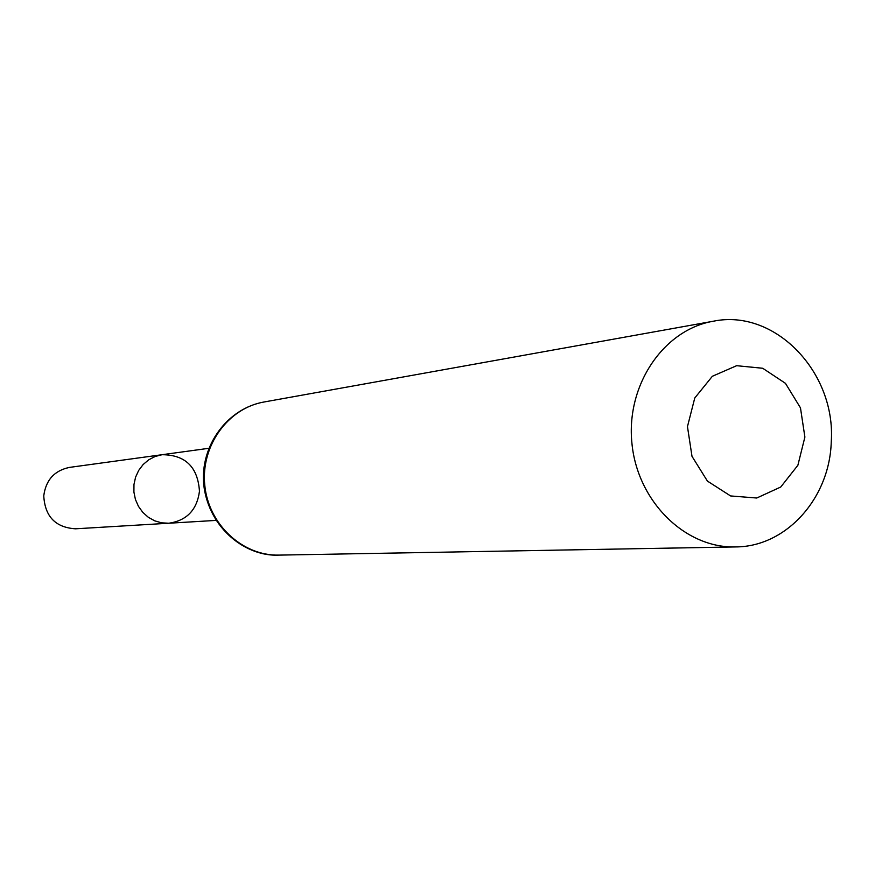 <?xml version="1.0" encoding="UTF-8"?>
<svg xmlns="http://www.w3.org/2000/svg" width="875" height="875" viewBox="0 0 875 875"><rect width="100%" height="100%" fill="white"/><g stroke="black" fill="none" stroke-linecap="round" stroke-linejoin="round"><path stroke-width="1.31" d="M168.82 523.228L161.645 522.845L154.7 520.833L148.323 517.289L142.811 512.378L138.447 506.341L135.428 499.461L133.908 492.067L133.963 484.52L135.581 477.181L138.688 470.411L143.139 464.527L148.706 459.812L155.127 456.488L162.094 454.705C185.358 454.836 197.816 467.02 199.467 491.258C196.952 509.95 186.736 520.603 168.82 523.228L161.645 522.845L154.7 520.833L148.323 517.289L142.811 512.378L138.447 506.341L135.428 499.461L133.908 492.067L133.963 484.52L135.581 477.181L138.688 470.411L143.139 464.527L148.706 459.812L155.127 456.488L162.094 454.705L69.464 467.403C54.403 470.564 45.839 480.047 43.761 495.83C44.931 516.545 55.508 527.527 75.491 528.806L215.884 520.417M804.891 437.062L797.88 465.281L780.741 487.025L756.744 498.017L730.57 495.939L707.416 481.086L691.994 456.323L687.466 426.617L694.761 398.016L712.359 376.272L736.641 365.695L762.716 368.266L785.455 383.338L800.472 407.87L804.891 437.062M831.25 441.962C829.653 498.334 786.133 546.93 735.438 546.93C685.005 548.297 637.328 501.233 631.914 443.166C625.92 385.153 663.534 329.711 713.267 321.234C774.889 308.328 836.172 372.334 831.25 441.962M278.994 555.111C242.43 556.041 208.392 524.289 204.761 485.111C200.703 445.966 227.905 408.198 263.966 402.008C227.434 408.439 199.992 445.539 203.711 484.717C208.983 529.616 246.936 556.916 278.994 555.111L735.438 546.93M208.808 448.306L162.094 454.705M713.267 321.234L263.966 402.008"/></g></svg>
